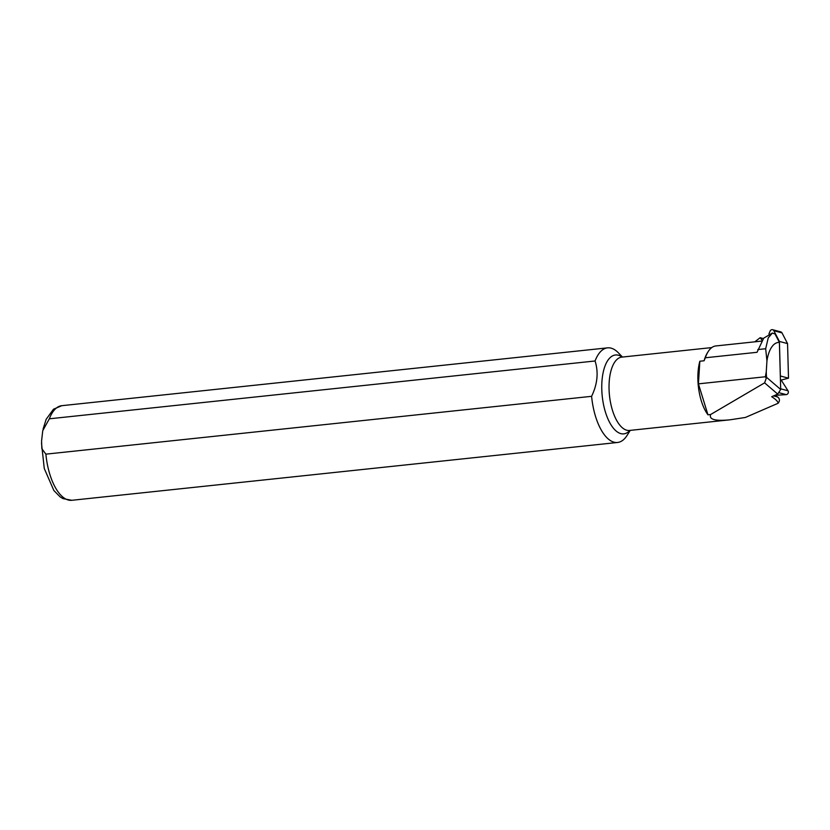 <?xml version="1.0" encoding="UTF-8"?>
<svg xmlns="http://www.w3.org/2000/svg" width="830" height="830" viewBox="0 0 830 830"><rect width="100%" height="100%" fill="white"/><g stroke="black" fill="none" stroke-linecap="round" stroke-linejoin="round"><path stroke-width="1.25" d="M766.536 377.318L780.688 389.467L779.391 342.406A34.974 15.407 84 0 0 766.941 360.905L766.256 371.85A34.974 15.407 84 0 0 766.536 377.318L766.246 378.314L765.385 376.758L698.424 383.854L699.846 361.226L704.089 360.77L705.334 357.772L757.043 352.294L763.693 338.173L772.388 333.027L768.238 337.872L765.675 348.735L766.941 360.905M779.391 342.406L775.023 334.002L772.294 333.027M766.256 371.85L765.385 376.758M761.639 341.099L715.782 345.954A38.056 16.776 84 0 0 708.115 351.702A38.056 16.776 84 0 0 705.334 357.772M708.115 351.702L707.409 352.812A36.873 16.247 84 0 0 704.089 360.77M699.846 361.226A36.873 16.247 -96 0 0 707.959 414.813L710.625 414.523C708.83 419.524 715.325 421.277 730.11 419.793L745.361 417.469L778.156 403.245C779.993 400.817 779.837 398.732 777.679 396.999L774.681 395.412M622.469 357.045L618.423 352.864A47.569 20.968 84 0 0 607.55 347.853A47.569 20.968 84 0 0 595.068 360.988C598.648 372.255 597.496 384.031 591.603 396.325A47.569 20.968 84 0 0 617.572 442.473A47.569 20.968 84 0 0 627.158 435.304L630.24 430.376M591.603 396.325L45.878 454.145L41.853 448.74L41.573 441L42.755 430.646L49.344 418.808L595.068 360.988M780.688 389.467L777.71 394.105L771.703 396.709C775.801 399.355 777.959 401.533 778.156 403.245M710.625 414.523L764.606 382.848L766.246 378.314M707.959 414.813L698.424 383.854M765.675 348.735L757.8 349.565M780.667 388.824L788.002 390.774L781.196 380.067L788.5 378.169L787.546 343.599L781.995 332.882A2.407 2.096 -75.1 0 0 780.76 331.865L772.616 329.707A2.407 2.096 -75.1 0 0 770.095 331.139L768.933 333.93M788.002 390.774A2.407 2.096 104.9 0 1 786.228 394.624L774.878 395.329M787.546 343.599L779.401 341.431L780.356 376L788.5 378.169M754.812 341.825L760.155 337.696L763.382 338.557M779.401 341.431L773.851 330.724A2.407 2.096 -75.1 0 0 772.616 329.707M762.148 340.29L760.155 337.696M781.196 380.067L780.418 379.86M711.767 347.583L621.701 357.128A36.873 16.247 84 0 0 609.479 395.495A36.873 16.247 84 0 0 629.514 430.448L730.11 419.793M45.878 454.145A47.569 20.968 84 0 0 71.847 500.293L617.572 442.473M622.137 357.076A39.653 17.472 84 0 0 605.049 365.926A39.653 17.472 84 0 0 606.958 416.525A39.653 17.472 84 0 0 629.908 430.407M43.067 429.12L46.158 419.306L53.473 409.221L61.825 405.683A47.569 20.968 84 0 0 49.344 418.808M764.606 382.848L777.71 394.105M773.57 395.9L777.679 396.999M773.851 330.724L781.995 332.882M779.401 392.818L786.228 394.624M61.825 405.683L607.55 347.853M71.847 500.293L62.987 498.612L60.092 496.848L53.857 490.509L44.27 468.504L41.5 443.21"/></g></svg>
